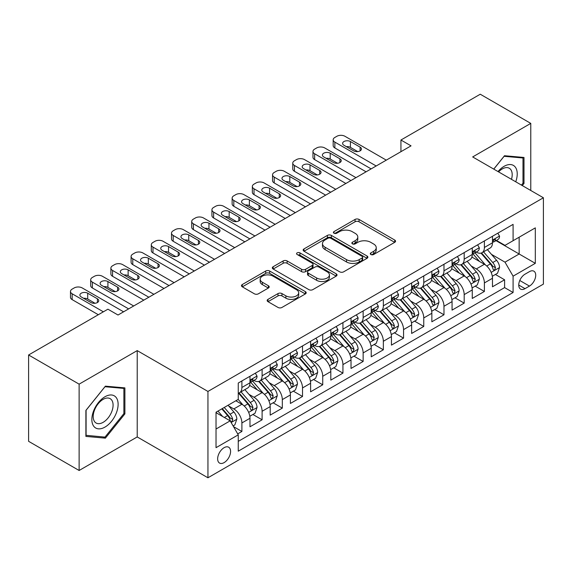 <?xml version="1.0" encoding="UTF-8"?>
<svg xmlns="http://www.w3.org/2000/svg" width="572" height="572" viewBox="0 0 572 572"><rect width="100%" height="100%" fill="white"/><g stroke="black" fill="none" stroke-linecap="round" stroke-linejoin="round"><path stroke-width="0.86" d="M370.878 254.504A1.966 1.137 0 0 0 373.659 254.504L394.73 242.335A2.803 1.623 0 0 0 395.552 241.191A2.803 1.623 0 0 0 394.73 240.047L359.03 219.433A2.803 1.623 0 0 0 355.062 219.433L333.984 231.603A1.966 1.137 0 0 0 333.412 232.404A1.966 1.137 0 0 0 333.984 233.204A1.966 1.137 0 0 0 336.765 233.204L339.489 231.631A8.973 5.184 0 0 1 352.188 231.631L355.162 233.347A8.973 5.184 0 0 1 357.793 237.008A8.973 5.184 0 0 1 355.162 240.676L352.431 242.249A1.966 1.137 0 0 0 351.859 243.05A1.966 1.137 0 0 0 352.431 243.851A1.966 1.137 0 0 0 355.212 243.851L357.936 242.278A8.973 5.184 0 0 1 370.635 242.278L373.609 243.994A8.973 5.184 0 0 1 376.24 247.662A8.973 5.184 0 0 1 373.609 251.322L370.878 252.903A1.966 1.137 0 0 0 370.306 253.703A1.966 1.137 0 0 0 370.878 254.504L370.878 252.903M224.11 462.612A9.145 5.277 120 0 0 230.087 454.554A9.145 5.277 120 0 0 228.686 447.225A9.145 5.277 120 0 0 224.11 447.676A9.145 5.277 120 0 0 218.139 455.734A9.145 5.277 120 0 0 219.541 463.063A9.145 5.277 120 0 0 224.11 462.612M267.982 299.363A2.803 1.623 0 0 0 267.16 300.514A2.803 1.623 0 0 0 267.982 301.658L277.999 307.443A2.803 1.623 0 0 0 281.967 307.443L305.377 293.929A2.803 1.623 0 0 0 306.192 292.778A2.803 1.623 0 0 0 305.377 291.634L269.669 271.021A2.803 1.623 0 0 0 265.701 271.021L242.299 284.534A2.803 1.623 0 0 0 241.477 285.678A2.803 1.623 0 0 0 242.299 286.829L254.397 293.815A2.803 1.623 0 0 0 258.365 293.815L268.382 288.031A2.803 1.623 0 0 0 269.205 286.887A2.803 1.623 0 0 0 268.382 285.735L262.376 282.275A7.5 4.333 0 0 1 260.181 279.207A7.5 4.333 0 0 1 264.815 275.211A7.5 4.333 0 0 1 272.994 276.147L296.496 289.718A7.5 4.333 0 0 1 298.691 292.778A7.5 4.333 0 0 1 294.065 296.782A7.5 4.333 0 0 1 285.886 295.846L281.967 293.586A2.803 1.623 0 0 0 277.999 293.586L267.982 299.363L267.982 301.658M137.216 350.607L79.122 384.148L28.6 354.983L28.6 441.319L79.122 470.484L137.216 436.944L207.943 477.777L207.943 391.441L137.216 350.607L137.216 436.944M530.773 190.476L530.773 123.388L472.672 156.935L543.4 197.769L207.943 391.441M530.773 123.388L480.251 94.223L400.936 140.018L400.936 151.68M28.6 354.983L107.915 309.187L118.018 315.022L411.039 145.853L400.936 140.018M339.689 271.822A2.803 1.623 0 0 0 343.658 271.822L367.06 258.308A2.803 1.623 0 0 0 367.882 257.164A2.803 1.623 0 0 0 367.06 256.02L331.36 235.407A2.803 1.623 0 0 0 327.391 235.407L303.982 248.92A2.803 1.623 0 0 0 303.16 250.064A2.803 1.623 0 0 0 303.982 251.208L339.689 271.822M297.926 254.926A1.966 1.137 0 0 1 299.921 255.205L299.921 252.874L336.214 273.831A2.803 1.623 0 0 1 337.037 274.975A2.803 1.623 0 0 1 336.214 276.119L312.812 289.632A2.803 1.623 0 0 1 308.844 289.632L273.137 269.019L273.137 266.731A2.803 1.623 0 0 0 272.322 267.875A2.803 1.623 0 0 0 273.137 269.019M273.137 266.731L283.154 260.946A2.803 1.623 0 0 1 287.123 260.946L301.601 269.305A2.803 1.623 0 0 0 305.57 269.305L312.219 265.465A2.803 1.623 0 0 0 313.041 264.321A2.803 1.623 0 0 0 312.219 263.177L297.14 254.476A1.966 1.137 0 0 1 296.568 253.675A1.966 1.137 0 0 1 297.776 252.624A1.966 1.137 0 0 1 299.921 252.874M237.702 433.876L241.899 431.46L233.512 426.619M228.736 406.013L233.812 408.944A11.433 6.599 60 0 1 241.899 422.944L249.978 418.275L249.978 426.791L262.105 419.791L252.91 414.486M248.949 394.344L254.018 397.275A11.433 6.599 60 0 1 262.105 411.275L270.184 406.606L270.184 415.122L282.311 408.122L273.116 402.817M269.155 382.675L274.231 385.607A11.433 6.599 60 0 1 282.311 399.606L290.397 394.937L290.397 403.46L302.524 396.46L293.329 391.148M289.361 371.013L294.437 373.938A11.433 6.599 60 0 1 302.524 387.938L310.603 383.276L310.603 391.791L322.73 384.792L313.535 379.479M309.574 359.345L314.643 362.276A11.433 6.599 60 0 1 322.73 376.276L330.809 371.607L330.809 380.123L342.935 373.123L333.741 367.817M329.779 347.676L334.856 350.607A11.433 6.599 60 0 1 342.935 364.607L351.022 359.938L351.022 368.454L363.141 361.454L353.946 356.149M349.985 336.007L355.062 338.939A11.433 6.599 60 0 1 363.141 352.938L371.228 348.269L371.228 356.792L383.354 349.792L374.159 344.48M370.198 324.345L375.268 327.27A11.433 6.599 60 0 1 383.354 341.269L391.434 336.608L391.434 345.123L403.56 338.123L394.365 332.811M390.404 312.677L395.474 315.608A11.433 6.599 60 0 1 403.56 329.608L411.647 324.939L411.647 333.455L423.766 326.455L414.571 321.149M410.61 301.008L415.687 303.939A11.433 6.599 60 0 1 423.766 317.939L431.853 313.27L431.853 321.786L443.979 314.786L434.784 309.481M430.816 289.339L435.893 292.271A11.433 6.599 60 0 1 443.979 306.27L452.059 301.608L452.059 310.124L464.185 303.124L454.99 297.812M451.029 277.677L456.098 280.602A11.433 6.599 60 0 1 464.185 294.601L472.265 289.94L472.265 298.455L484.391 291.455L484.391 282.94A11.433 6.599 -120 0 0 476.312 268.94L471.235 266.009M475.196 286.143L484.391 291.455M249.978 418.275A11.433 6.599 -120 0 0 241.899 404.275L235.836 400.772M270.184 406.606A11.433 6.599 -120 0 0 262.105 392.606L249.607 385.392M290.397 394.937A11.433 6.599 -120 0 0 282.311 380.938L269.812 373.723M310.603 383.276A11.433 6.599 -120 0 0 302.524 369.276L290.025 362.062M330.809 371.607A11.433 6.599 -120 0 0 322.73 357.607L310.231 350.393M351.022 359.938A11.433 6.599 -120 0 0 342.935 345.938L330.437 338.724M371.228 348.269A11.433 6.599 -120 0 0 363.141 334.27L350.65 327.055M391.434 336.608A11.433 6.599 -120 0 0 383.354 322.608L370.856 315.394M411.647 324.939A11.433 6.599 -120 0 0 403.56 310.939L391.062 303.725M431.853 313.27A11.433 6.599 -120 0 0 423.766 299.27L411.268 292.056M452.059 301.608A11.433 6.599 -120 0 0 443.979 287.602L431.481 280.387M472.265 289.94A11.433 6.599 -120 0 0 464.185 275.94L451.687 268.726M529.457 271.621L525.01 274.188A8.859 5.112 120 0 0 519.226 281.996A8.859 5.112 120 0 0 520.584 289.096A8.859 5.112 120 0 0 525.01 288.653L529.457 286.086A8.859 5.112 120 0 0 535.242 278.278A8.859 5.112 120 0 0 533.883 271.185A8.859 5.112 120 0 0 529.457 271.621M207.943 477.777L543.4 284.105L543.4 197.769M216.03 429.007L230.173 420.842L238.259 434.842L238.259 451.179L513.091 292.507L513.091 276.169L505.004 262.169L491.441 254.34M238.259 434.842L216.03 447.676L216.03 412.205L238.259 399.37L238.259 383.04L513.091 224.367L513.091 240.705L535.313 227.87L535.313 263.334L513.091 276.169M253.918 380.416L254.018 380.473A11.433 6.599 60 0 0 259.738 381.038L267.818 376.376A11.433 6.599 -120 0 0 270.184 371.142L270.184 364.607M274.124 368.747L274.231 368.804A11.433 6.599 60 0 0 279.944 369.376L288.031 364.707A11.433 6.599 -120 0 0 290.397 359.473L290.397 352.938M294.33 357.078L294.437 357.142A11.433 6.599 60 0 0 300.15 357.707L308.236 353.038A11.433 6.599 -120 0 0 310.603 347.805L310.603 341.269M314.536 345.409L314.643 345.474A11.433 6.599 60 0 0 320.363 346.039L328.442 341.37A11.433 6.599 -120 0 0 330.809 336.136L330.809 329.608M334.749 333.748L334.856 333.805A11.433 6.599 60 0 0 340.569 334.37L348.648 329.708A11.433 6.599 -120 0 0 351.022 324.474L351.022 317.939M354.955 322.079L355.062 322.136A11.433 6.599 60 0 0 360.775 322.708L368.861 318.039A11.433 6.599 -120 0 0 371.228 312.805L371.228 306.27M375.161 310.41L375.268 310.474A11.433 6.599 60 0 0 380.988 311.039L389.067 306.37A11.433 6.599 -120 0 0 391.434 301.137L391.434 294.601M395.374 298.741L395.474 298.806A11.433 6.599 60 0 0 401.194 299.37L409.273 294.702A11.433 6.599 -120 0 0 411.647 289.468L411.647 282.94M415.579 287.08L415.687 287.137A11.433 6.599 60 0 0 421.4 287.702L429.486 283.04A11.433 6.599 -120 0 0 431.853 277.806L431.853 271.271M435.785 275.411L435.893 275.468A11.433 6.599 60 0 0 441.605 276.04L449.692 271.371A11.433 6.599 -120 0 0 452.059 266.137L452.059 259.602M455.998 263.742L456.098 263.806A11.433 6.599 60 0 0 461.818 264.371L469.898 259.702A11.433 6.599 -120 0 0 472.265 254.468L472.265 247.933M238.259 441.377L504.604 287.602L504.604 279.787L492.478 286.786L492.478 278.271A11.433 6.599 -120 0 0 484.391 264.271L471.893 257.057M476.204 252.073L476.312 252.138A11.433 6.599 -120 0 0 482.024 252.702A11.433 6.599 -120 0 0 484.391 247.469L484.391 240.934M482.024 252.702L490.111 248.033A11.433 6.599 -120 0 0 492.478 242.8L492.478 236.272M241.899 380.938L241.899 387.473A11.433 6.599 60 0 1 239.525 392.707A11.433 6.599 60 0 1 238.259 393.171M239.525 392.707L247.612 388.038A11.433 6.599 -120 0 0 249.978 382.804L249.978 376.276M262.105 369.276L262.105 375.804A11.433 6.599 60 0 1 259.738 381.038M282.311 357.607L282.311 364.142A11.433 6.599 60 0 1 279.944 369.376M302.524 345.938L302.524 352.474A11.433 6.599 60 0 1 300.15 357.707M322.73 334.27L322.73 340.805A11.433 6.599 60 0 1 320.363 346.039M342.935 322.608L342.935 329.136A11.433 6.599 60 0 1 340.569 334.37M363.141 310.939L363.141 317.474A11.433 6.599 60 0 1 360.775 322.708M383.354 299.27L383.354 305.805A11.433 6.599 60 0 1 380.988 311.039M403.56 287.602L403.56 294.137A11.433 6.599 60 0 1 401.194 299.37M423.766 275.94L423.766 282.468A11.433 6.599 60 0 1 421.4 287.702M443.979 264.271L443.979 270.806A11.433 6.599 60 0 1 441.605 276.04M464.185 252.602L464.185 259.137A11.433 6.599 60 0 1 461.818 264.371M464.185 294.601L464.185 303.124M443.979 306.27L443.979 314.786M423.766 317.939L423.766 326.455M403.56 329.608L403.56 338.123M383.354 341.269L383.354 349.792M363.141 352.938L363.141 361.454M342.935 364.607L342.935 373.123M322.73 376.276L322.73 384.792M302.524 387.938L302.524 396.46M282.311 399.606L282.311 408.122M262.105 411.275L262.105 419.791M241.899 422.944L241.899 431.46M230.173 420.842L216.03 412.677M505.004 262.169L519.147 254.004L519.147 237.201L535.313 227.87M496.01 240.64L535.313 263.334M496.41 240.412L505.004 245.367L513.091 240.705M79.122 384.148L79.122 470.484M495.409 274.481L504.604 279.787M504.604 287.602L513.091 292.507M522.3 185.585L524.002 183.469L524.002 157.464L504.497 155.727L493.75 169.097M85.893 436.407L105.391 438.152L124.889 413.892L124.889 387.887L105.391 386.15L85.893 410.41L85.893 436.407M522.987 182.883L524.002 183.469M123.881 413.306L124.889 413.892M103.332 436.958L105.391 438.152M371.664 254.783L373.609 253.661A8.973 5.184 0 0 0 376.24 249.993L376.24 247.662M357.793 237.008L357.793 239.346A8.973 5.184 0 0 1 355.162 243.007L353.217 244.13M394.694 242.356L359.03 221.764A2.803 1.623 0 0 0 355.062 221.764L334.77 233.476M367.024 258.329L331.36 237.737A2.803 1.623 0 0 0 327.391 237.737L304.025 251.23M362.105 257.965A1.966 1.137 0 0 0 362.677 257.164A1.966 1.137 0 0 0 362.105 256.363L330.766 238.267A1.966 1.137 0 0 0 327.985 238.267L325.111 239.933A8.973 5.184 0 0 0 322.479 243.593A8.973 5.184 0 0 0 325.111 247.261L346.532 259.631A8.973 5.184 0 0 0 359.223 259.631L362.105 257.965L362.105 260.303A1.966 1.137 0 0 0 362.677 259.502L362.677 257.164M322.479 243.593L322.479 245.931A8.973 5.184 0 0 0 325.111 249.592L325.111 247.261M362.105 260.303L359.223 261.962A8.973 5.184 0 0 1 346.532 261.962L325.111 249.592M273.18 269.04L283.154 263.277L283.154 260.946M313.041 264.321L313.041 266.659A2.803 1.623 0 0 1 312.219 267.803L305.57 271.636A2.803 1.623 0 0 1 301.601 271.636L287.123 263.277A2.803 1.623 0 0 0 283.154 263.277M299.921 255.205L336.179 276.14M316.631 277.978A7.5 4.333 0 0 0 324.81 278.921A7.5 4.333 0 0 0 329.436 274.917A7.5 4.333 0 0 0 327.241 271.85L318.962 267.074A2.803 1.623 0 0 0 314.993 267.074L308.351 270.906A2.803 1.623 0 0 0 307.529 272.05A2.803 1.623 0 0 0 308.351 273.202L316.631 277.978L316.631 280.316A7.5 4.333 0 0 0 324.81 281.252A7.5 4.333 0 0 0 329.436 277.248L329.436 274.917M307.529 272.05L307.529 274.388A2.803 1.623 0 0 0 308.351 275.532L308.351 273.202M316.631 280.316L308.351 275.532M298.691 292.778L298.691 295.116A7.5 4.333 0 0 1 294.065 299.12A7.5 4.333 0 0 1 285.886 298.176L281.967 295.917A2.803 1.623 0 0 0 277.999 295.917L268.018 301.68M260.181 279.207L260.181 281.546A7.5 4.333 0 0 0 262.376 284.606L262.376 282.275M268.339 288.052L262.376 284.606M305.334 293.951L269.669 273.359A2.803 1.623 0 0 0 265.701 273.359L242.335 286.851M492.306 276.269L497.526 273.252L499.549 267.417A7.572 4.376 -120 0 0 496.596 260.31L487.365 249.621M485.514 265.008L474.96 252.788M479.508 261.454L473.387 254.361A18.147 10.475 -120 0 0 472.822 253.732M480.995 253.11L490.333 263.928A7.572 4.376 60 0 1 493.035 269.14L493.586 270.041L494.608 269.898L495.459 267.746A7.572 4.376 -120 0 0 492.757 262.527L483.526 251.837M481.545 252.938L491.577 264.557A3.861 2.231 60 0 1 492.549 266.066L495.459 267.746M376.176 165.973L334.856 142.113A5.713 3.303 -0 0 1 333.176 139.782A5.713 3.303 -0 0 1 334.856 137.452L336.872 136.286A5.713 3.303 -0 0 1 344.959 136.286L386.279 160.139M333.176 139.782L333.176 145.617A5.713 3.303 180 0 0 334.856 147.948L371.128 168.89M497.833 233.176L499.549 236.15A7.572 4.376 60 0 1 497.983 239.504L494.144 241.72A7.572 4.376 -120 0 0 495.459 239.975L495.302 239.303M343.944 145.267A4.576 2.638 180 0 1 342.607 143.4A4.576 2.638 180 0 1 345.431 140.962A4.576 2.638 180 0 1 350.414 141.534L360.11 147.133A4.576 2.638 180 0 1 361.454 148.999A4.576 2.638 180 0 1 358.63 151.437A4.576 2.638 180 0 1 353.646 150.865L343.944 145.267M492.728 242.078L492.757 242.078A7.572 4.376 -120 0 0 494.144 241.72M494.48 239.411L495.459 239.975C494.98 238.831 494.172 239.303 493.035 241.377A7.572 4.376 60 0 1 492.478 242.449M346.325 146.639A4.576 2.638 180 0 1 350.414 147.369L357.736 151.594M515.737 181.796A18.576 10.725 120 0 0 504.096 166.323A18.576 10.725 120 0 0 498.012 171.564M511.49 179.343A14.064 8.122 120 0 0 509.287 168.247A14.064 8.122 120 0 0 502.252 168.947A14.064 8.122 120 0 0 498.569 171.886M493.786 169.126L504.096 156.299L522.987 157.986L522.987 183.183L521.449 185.092M521.736 157.264L522.987 157.986M116.359 412.934A18.576 10.725 120 0 0 111.554 394.987A18.576 10.725 120 0 0 93.608 410.903A18.576 10.725 120 0 0 98.42 428.843A18.576 10.725 120 0 0 116.359 412.934M111.755 411.625A14.064 8.122 120 0 0 110.174 398.67A14.064 8.122 120 0 0 94.53 410.081A14.064 8.122 120 0 0 96.11 423.03A14.064 8.122 120 0 0 111.755 411.625M86.093 435.421L86.093 410.231L104.983 386.722L123.881 388.409L123.881 413.606L104.983 437.108L85.893 435.306M122.63 387.687L123.881 388.409M472.1 287.938L477.32 284.92L479.336 279.086A7.572 4.376 -120 0 0 476.39 271.979L467.16 261.29M465.308 276.676L454.754 264.457M459.302 273.116L453.174 266.03A18.147 10.475 -120 0 0 452.616 265.394M460.789 264.779L470.127 275.59A7.572 4.376 60 0 1 472.829 280.809L473.38 281.71L474.402 281.567L475.253 279.408A7.572 4.376 -120 0 0 472.551 274.195L463.32 263.506M461.339 264.607L471.371 276.219A3.861 2.231 60 0 1 472.343 277.735L475.253 279.408M451.887 299.606L457.114 296.589L459.13 290.755A7.572 4.376 -120 0 0 456.184 283.64L446.947 272.951M445.102 288.345L434.548 276.126M439.096 284.784L432.968 277.692A18.147 10.475 -120 0 0 432.411 277.062M440.576 276.448L449.921 287.258A7.572 4.376 60 0 1 452.616 292.478L453.167 293.372L454.189 293.229L455.04 291.077A7.572 4.376 -120 0 0 452.345 285.857L443.107 275.168M441.126 276.269L451.165 287.888A3.861 2.231 60 0 1 452.137 289.396L455.04 291.077M431.681 311.268L436.901 308.258L438.924 302.424A7.572 4.376 -120 0 0 435.971 295.309L426.741 284.62M424.889 300.007L414.335 287.795M418.883 296.453L412.762 289.361A18.147 10.475 -120 0 0 412.197 288.731M420.37 288.116L429.708 298.927A7.572 4.376 60 0 1 432.411 304.147L432.961 305.04L433.984 304.897L434.834 302.745A7.572 4.376 -120 0 0 432.132 297.526L422.901 286.837M420.921 287.938L430.952 299.556A3.861 2.231 60 0 1 431.924 301.065L434.834 302.745M411.475 322.937L416.695 319.92L418.718 314.085A7.572 4.376 -120 0 0 415.765 306.978L406.535 296.289M404.683 311.676L394.129 299.456M398.677 308.122L392.556 301.029A18.147 10.475 -120 0 0 391.992 300.4M400.164 299.778L409.502 310.596A7.572 4.376 60 0 1 412.205 315.808L412.755 316.709L413.778 316.566L414.628 314.414A7.572 4.376 -120 0 0 411.926 309.195L402.695 298.505M400.715 299.606L410.746 311.225A3.861 2.231 60 0 1 411.718 312.734L414.628 314.414M355.97 177.642L314.643 153.782A5.713 3.303 -0 0 1 312.97 151.451A5.713 3.303 -0 0 1 314.643 149.113L316.666 147.948A5.713 3.303 -0 0 1 324.746 147.948L366.073 171.807M312.97 151.451L312.97 157.286A5.713 3.303 180 0 0 314.643 159.617L350.915 180.559M477.62 244.845L479.336 247.819A7.572 4.376 60 0 1 477.77 251.172L473.931 253.389A7.572 4.376 -120 0 0 475.253 251.644L475.089 250.972M323.738 156.935A4.576 2.638 180 0 1 322.401 155.069A4.576 2.638 180 0 1 325.225 152.631A4.576 2.638 180 0 1 330.208 153.203L339.904 158.801A4.576 2.638 180 0 1 341.241 160.668A4.576 2.638 180 0 1 338.424 163.106A4.576 2.638 180 0 1 333.44 162.534L323.738 156.935M472.522 253.739L472.551 253.739A7.572 4.376 -120 0 0 473.931 253.389M474.274 251.079L475.253 251.644C474.774 250.5 473.966 250.965 472.829 253.046A7.572 4.376 60 0 1 472.265 254.118M326.119 158.308A4.576 2.638 180 0 1 330.208 159.03L337.523 163.263M335.764 189.311L294.437 165.451A5.713 3.303 -0 0 1 292.764 163.12A5.713 3.303 -0 0 1 294.437 160.782L296.46 159.617A5.713 3.303 -0 0 1 304.54 159.617L345.867 183.476M292.764 163.12L292.764 168.947A5.713 3.303 180 0 0 294.437 171.285L330.709 192.228M457.414 256.513L459.13 259.488A7.572 4.376 60 0 1 457.564 262.834L453.725 265.05A7.572 4.376 -120 0 0 455.04 263.306L454.883 262.634M303.532 168.597A4.576 2.638 180 0 1 302.195 166.731A4.576 2.638 180 0 1 305.012 164.293A4.576 2.638 180 0 1 309.995 164.865L319.698 170.47A4.576 2.638 180 0 1 321.035 172.336A4.576 2.638 180 0 1 318.211 174.775A4.576 2.638 180 0 1 313.227 174.203L303.532 168.597M452.309 265.408L452.345 265.408A7.572 4.376 -120 0 0 453.725 265.05M454.068 262.741L455.04 263.306C454.568 262.169 453.76 262.634 452.616 264.707A7.572 4.376 60 0 1 452.059 265.787M305.913 169.977A4.576 2.638 180 0 1 309.995 170.699L317.317 174.925M315.551 200.979L274.231 177.12A5.713 3.303 -0 0 1 272.558 174.782A5.713 3.303 -0 0 1 274.231 172.451L276.247 171.285A5.713 3.303 -0 0 1 284.334 171.285L325.661 195.145M272.558 174.782L272.558 180.616A5.713 3.303 180 0 0 274.231 182.954L310.503 203.889M437.208 268.175L438.924 271.149A7.572 4.376 60 0 1 437.358 274.503L433.519 276.719A7.572 4.376 -120 0 0 434.834 274.975L434.677 274.303M283.326 180.266A4.576 2.638 180 0 1 281.982 178.4A4.576 2.638 180 0 1 284.806 175.962A4.576 2.638 180 0 1 289.789 176.534L299.492 182.132A4.576 2.638 180 0 1 300.829 183.998A4.576 2.638 180 0 1 298.005 186.436A4.576 2.638 180 0 1 293.021 185.864L283.326 180.266M432.103 277.077L432.132 277.077A7.572 4.376 -120 0 0 433.519 276.719M433.855 274.41L434.834 274.975C434.355 273.838 433.547 274.303 432.411 276.376A7.572 4.376 60 0 1 431.853 277.456M285.7 181.639A4.576 2.638 180 0 1 289.789 182.368L297.111 186.594M295.345 212.641L254.018 188.781A5.713 3.303 -0 0 1 252.345 186.451A5.713 3.303 -0 0 1 254.018 184.12L256.041 182.954A5.713 3.303 -0 0 1 264.128 182.954L305.448 206.807M252.345 186.451L252.345 192.285A5.713 3.303 180 0 0 254.018 194.616L290.297 215.558M416.995 279.844L418.718 282.818A7.572 4.376 60 0 1 417.145 286.172L413.306 288.388A7.572 4.376 -120 0 0 414.628 286.643L414.464 285.971M263.113 191.935A4.576 2.638 180 0 1 261.776 190.068A4.576 2.638 180 0 1 264.6 187.63A4.576 2.638 180 0 1 269.584 188.202L279.279 193.801A4.576 2.638 180 0 1 280.623 195.667A4.576 2.638 180 0 1 277.799 198.105A4.576 2.638 180 0 1 272.815 197.533L263.113 191.935M411.897 288.746L411.926 288.746A7.572 4.376 -120 0 0 413.306 288.388M413.649 286.079L414.628 286.643C414.149 285.5 413.341 285.971 412.205 288.045A7.572 4.376 60 0 1 411.647 289.117M265.494 193.307A4.576 2.638 180 0 1 269.584 194.037L276.905 198.262M391.262 334.606L396.489 331.588L398.505 325.754A7.572 4.376 -120 0 0 395.559 318.647L386.329 307.958M384.477 323.344L373.924 311.125M378.471 319.784L372.343 312.698A18.147 10.475 -120 0 0 371.786 312.062M379.958 311.447L389.296 322.258A7.572 4.376 60 0 1 391.992 327.477L392.542 328.378L393.565 328.235L394.415 326.076A7.572 4.376 -120 0 0 391.72 320.863L382.489 310.174M380.502 311.275L390.54 322.887A3.861 2.231 60 0 1 391.513 324.403L394.415 326.076M275.139 224.31L233.812 200.45A5.713 3.303 -0 0 1 232.139 198.119A5.713 3.303 -0 0 1 233.812 195.781L235.836 194.616A5.713 3.303 -0 0 1 243.915 194.616L285.242 218.475M232.139 198.119L232.139 203.954A5.713 3.303 180 0 0 233.812 206.285L270.084 227.227M396.789 291.513L398.505 294.487A7.572 4.376 60 0 1 396.939 297.84L393.1 300.057A7.572 4.376 -120 0 0 394.415 298.312L394.258 297.64M242.907 203.603A4.576 2.638 180 0 1 241.57 201.737A4.576 2.638 180 0 1 244.387 199.299A4.576 2.638 180 0 1 249.371 199.871L259.073 205.47A4.576 2.638 180 0 1 260.41 207.336A4.576 2.638 180 0 1 257.586 209.774A4.576 2.638 180 0 1 252.609 209.202L242.907 203.603M391.691 300.407L391.72 300.407A7.572 4.376 -120 0 0 393.1 300.057M393.443 297.747L394.415 298.312C393.944 297.168 393.136 297.633 391.992 299.707A7.572 4.376 60 0 1 391.434 300.786M245.288 204.976A4.576 2.638 180 0 1 249.371 205.698L256.692 209.931M371.056 346.274L376.276 343.257L378.299 337.423A7.572 4.376 -120 0 0 375.354 330.309L366.116 319.619M364.264 335.013L353.718 322.794M358.265 331.453L352.137 324.36A18.147 10.475 -120 0 0 351.573 323.731M359.745 323.116L369.083 333.926A7.572 4.376 60 0 1 371.786 339.146L372.336 340.04L373.359 339.897L374.21 337.745A7.572 4.376 -120 0 0 371.514 332.525L362.276 321.836M360.296 322.937L370.334 334.556A3.861 2.231 60 0 1 371.299 336.064L374.21 337.745M350.85 357.936L356.07 354.926L358.093 349.092A7.572 4.376 -120 0 0 355.14 341.977L345.91 331.288M344.058 346.675L333.505 334.463M338.052 343.121L331.932 336.029A18.147 10.475 -120 0 0 331.367 335.399M339.539 334.784L348.877 345.595A7.572 4.376 60 0 1 351.58 350.815L352.13 351.708L353.153 351.565L354.004 349.413A7.572 4.376 -120 0 0 351.301 344.194L342.07 333.505M340.09 334.606L350.121 346.224A3.861 2.231 60 0 1 351.094 347.733L354.004 349.413M330.645 369.605L335.864 366.588L337.88 360.753A7.572 4.376 -120 0 0 334.935 353.646L325.704 342.957M323.852 358.344L313.299 346.124M317.846 354.79L311.719 347.697A18.147 10.475 -120 0 0 311.161 347.068M319.333 346.446L328.671 357.264A7.572 4.376 60 0 1 331.367 362.476L331.917 363.377L332.947 363.234L333.798 361.082A7.572 4.376 -120 0 0 331.095 355.863L321.864 345.173M319.877 346.274L329.915 357.893A3.861 2.231 60 0 1 330.888 359.402L333.798 361.082M310.432 381.274L315.658 378.256L317.674 372.422A7.572 4.376 -120 0 0 314.729 365.315L305.491 354.626M303.646 370.012L293.093 357.793M297.64 366.452L291.513 359.366A18.147 10.475 -120 0 0 290.948 358.73M299.12 358.115L308.458 368.926A7.572 4.376 60 0 1 311.161 374.145L311.711 375.046L312.734 374.903L313.585 372.744A7.572 4.376 -120 0 0 310.889 367.531L301.651 356.842M299.671 357.943L309.709 369.555A3.861 2.231 60 0 1 310.682 371.071L313.585 372.744M290.226 392.943L295.445 389.925L297.469 384.091A7.572 4.376 -120 0 0 294.516 376.977L285.285 366.287M283.433 381.681L272.88 369.462M277.427 378.121L271.307 371.028A18.147 10.475 -120 0 0 270.742 370.399M278.914 369.784L288.252 380.594A7.572 4.376 60 0 1 290.955 385.814L291.505 386.708L292.528 386.565L293.379 384.413A7.572 4.376 -120 0 0 290.676 379.193L281.445 368.504M279.465 369.605L289.496 381.224A3.861 2.231 60 0 1 290.469 382.732L293.379 384.413M254.933 235.979L213.606 212.119A5.713 3.303 -0 0 1 211.933 209.788A5.713 3.303 -0 0 1 213.606 207.45L215.623 206.285A5.713 3.303 -0 0 1 223.709 206.285L265.036 230.144M211.933 209.788L211.933 215.615A5.713 3.303 180 0 0 213.606 217.953L249.878 238.896M376.583 303.181L378.299 306.156A7.572 4.376 60 0 1 376.733 309.502L372.894 311.719A7.572 4.376 -120 0 0 374.21 309.974L374.052 309.302M222.701 215.265A4.576 2.638 180 0 1 221.357 213.399A4.576 2.638 180 0 1 224.181 210.961A4.576 2.638 180 0 1 229.165 211.533L238.867 217.138A4.576 2.638 180 0 1 240.204 219.005A4.576 2.638 180 0 1 237.38 221.443A4.576 2.638 180 0 1 232.396 220.871L222.701 215.265M371.478 312.076L371.514 312.076A7.572 4.376 -120 0 0 372.894 311.719M373.23 309.409L374.21 309.974C373.738 308.837 372.93 309.302 371.786 311.375A7.572 4.376 60 0 1 371.228 312.455M225.075 216.645A4.576 2.638 180 0 1 229.165 217.367L236.486 221.593M234.72 247.647L193.393 223.788A5.713 3.303 -0 0 1 191.72 221.45A5.713 3.303 -0 0 1 193.393 219.119L195.417 217.953A5.713 3.303 -0 0 1 203.503 217.953L244.823 241.813M191.72 221.45L191.72 227.284A5.713 3.303 180 0 0 193.393 229.622L229.672 250.557M356.377 314.843L358.093 317.817A7.572 4.376 60 0 1 356.52 321.171L352.681 323.387A7.572 4.376 -120 0 0 354.004 321.643L353.846 320.971M202.488 226.934A4.576 2.638 180 0 1 201.151 225.068A4.576 2.638 180 0 1 203.975 222.63A4.576 2.638 180 0 1 208.959 223.202L218.654 228.8A4.576 2.638 180 0 1 219.998 230.666A4.576 2.638 180 0 1 217.174 233.104A4.576 2.638 180 0 1 212.191 232.532L202.488 226.934M351.272 323.745L351.301 323.745A7.572 4.376 -120 0 0 352.681 323.387M353.024 321.078L354.004 321.643C353.525 320.506 352.717 320.971 351.58 323.044A7.572 4.376 60 0 1 351.022 324.124M204.869 228.307A4.576 2.638 180 0 1 208.959 229.036L216.28 233.262M214.514 259.309L173.187 235.45A5.713 3.303 -0 0 1 171.514 233.119A5.713 3.303 -0 0 1 173.187 230.788L175.211 229.622A5.713 3.303 -0 0 1 183.29 229.622L224.617 253.475M171.514 233.119L171.514 238.953A5.713 3.303 180 0 0 173.187 241.284L209.459 262.226M336.164 326.512L337.88 329.486A7.572 4.376 60 0 1 336.315 332.84L332.475 335.056A7.572 4.376 -120 0 0 333.798 333.312L333.633 332.639M182.282 238.603A4.576 2.638 180 0 1 180.945 236.737A4.576 2.638 180 0 1 183.762 234.298A4.576 2.638 180 0 1 188.746 234.87L198.448 240.469A4.576 2.638 180 0 1 199.785 242.335A4.576 2.638 180 0 1 196.968 244.773A4.576 2.638 180 0 1 191.985 244.201L182.282 238.603M331.066 335.414L331.095 335.414A7.572 4.376 -120 0 0 332.475 335.056M332.818 332.747L333.798 333.312C333.319 332.168 332.511 332.639 331.367 334.713A7.572 4.376 60 0 1 330.809 335.785M184.663 239.975A4.576 2.638 180 0 1 188.746 240.705L196.067 244.93M194.308 270.978L152.981 247.118A5.713 3.303 -0 0 1 151.308 244.787A5.713 3.303 -0 0 1 152.981 242.449L155.005 241.284A5.713 3.303 -0 0 1 163.084 241.284L204.411 265.143M151.308 244.787L151.308 250.622A5.713 3.303 180 0 0 152.981 252.953L189.253 273.895M315.958 338.181L317.674 341.155A7.572 4.376 60 0 1 316.109 344.508L312.269 346.725A7.572 4.376 -120 0 0 313.585 344.98L313.427 344.308M162.076 250.271A4.576 2.638 180 0 1 160.732 248.405A4.576 2.638 180 0 1 163.556 245.967A4.576 2.638 180 0 1 168.54 246.539L178.242 252.138A4.576 2.638 180 0 1 179.579 254.004A4.576 2.638 180 0 1 176.755 256.442A4.576 2.638 180 0 1 171.772 255.87L162.076 250.271M310.853 347.075L310.889 347.075A7.572 4.376 -120 0 0 312.269 346.725M312.612 344.415L313.585 344.98C313.113 343.836 312.305 344.301 311.161 346.375A7.572 4.376 60 0 1 310.603 347.454M164.45 251.644A4.576 2.638 180 0 1 168.54 252.366L175.861 256.599M174.095 282.647L132.775 258.787A5.713 3.303 -0 0 1 131.095 256.456A5.713 3.303 -0 0 1 132.775 254.118L134.792 252.953A5.713 3.303 -0 0 1 142.878 252.953L184.198 276.812M131.095 256.456L131.095 262.283A5.713 3.303 180 0 0 132.775 264.622L169.047 285.564M295.753 349.849L297.469 352.824A7.572 4.376 60 0 1 295.903 356.17L292.063 358.387A7.572 4.376 -120 0 0 293.379 356.642L293.221 355.97M141.863 261.933A4.576 2.638 180 0 1 140.526 260.067A4.576 2.638 180 0 1 143.35 257.629A4.576 2.638 180 0 1 148.334 258.201L158.029 263.806A4.576 2.638 180 0 1 159.374 265.673A4.576 2.638 180 0 1 156.549 268.111A4.576 2.638 180 0 1 151.566 267.539L141.863 261.933M290.647 358.744L290.676 358.744A7.572 4.376 -120 0 0 292.063 358.387M292.399 356.077L293.379 356.642C292.9 355.505 292.092 355.97 290.955 358.043A7.572 4.376 60 0 1 290.397 359.123M144.244 263.313A4.576 2.638 180 0 1 148.334 264.035L155.655 268.261M270.02 404.604L275.239 401.594L277.256 395.76A7.572 4.376 -120 0 0 274.31 388.645L265.079 377.956M263.227 393.343L252.674 381.131M257.221 389.789L251.094 382.697A18.147 10.475 -120 0 0 250.536 382.067M258.708 381.452L268.046 392.263A7.572 4.376 60 0 1 270.749 397.483L271.3 398.377L272.322 398.234L273.173 396.081A7.572 4.376 -120 0 0 270.47 390.862L261.24 380.173M259.259 381.274L269.29 392.892A3.861 2.231 60 0 1 270.263 394.401L273.173 396.081M153.889 294.315L112.562 270.456A5.713 3.303 -0 0 1 110.889 268.118A5.713 3.303 -0 0 1 112.562 265.787L114.586 264.622A5.713 3.303 -0 0 1 122.665 264.622L163.992 288.481M110.889 268.118L110.889 273.952A5.713 3.303 180 0 0 112.562 276.29L148.834 297.225M275.54 361.511L277.256 364.486A7.572 4.376 60 0 1 275.69 367.839L271.85 370.055A7.572 4.376 -120 0 0 273.173 368.311L273.008 367.639M121.657 273.602A4.576 2.638 180 0 1 120.32 271.736A4.576 2.638 180 0 1 123.144 269.298A4.576 2.638 180 0 1 128.128 269.87L137.823 275.468A4.576 2.638 180 0 1 139.16 277.334A4.576 2.638 180 0 1 136.343 279.772A4.576 2.638 180 0 1 131.36 279.2L121.657 273.602M270.442 370.413L270.47 370.413A7.572 4.376 -120 0 0 271.85 370.055M272.193 367.746L273.173 368.311C272.694 367.174 271.886 367.639 270.749 369.712A7.572 4.376 60 0 1 270.184 370.792M124.038 274.975A4.576 2.638 180 0 1 128.128 275.704L135.442 279.93M249.807 416.273L255.033 413.256L257.05 407.421A7.572 4.376 -120 0 0 254.104 400.314L244.866 389.625M243.021 405.012L238.188 399.413M237.015 401.458L236.229 400.543M238.495 393.114L247.84 403.932A7.572 4.376 60 0 1 250.536 409.144L251.087 410.045L252.109 409.902L252.96 407.75A7.572 4.376 -120 0 0 250.264 402.531L241.026 391.841M239.046 392.943L249.085 404.561A3.861 2.231 60 0 1 250.057 406.07L252.96 407.75M133.684 305.977L92.357 282.118A5.713 3.303 -0 0 1 90.683 279.787A5.713 3.303 -0 0 1 92.357 277.456L94.38 276.29A5.713 3.303 -0 0 1 102.46 276.29L143.786 300.143M90.683 279.787L90.683 285.621A5.713 3.303 180 0 0 92.357 287.952L128.629 308.894M255.334 373.18L257.05 376.154A7.572 4.376 60 0 1 255.484 379.508L251.644 381.724A7.572 4.376 -120 0 0 252.96 379.98L252.803 379.308M101.451 285.271A4.576 2.638 180 0 1 100.114 283.405A4.576 2.638 180 0 1 102.931 280.966A4.576 2.638 180 0 1 107.915 281.538L117.617 287.137A4.576 2.638 180 0 1 118.955 289.003A4.576 2.638 180 0 1 116.13 291.441A4.576 2.638 180 0 1 111.147 290.869L101.451 285.271M250.229 382.082L250.264 382.082A7.572 4.376 -120 0 0 251.644 381.724M251.987 379.415L252.96 379.98C252.488 378.836 251.68 379.308 250.536 381.381A7.572 4.376 60 0 1 249.978 382.453M103.832 286.643A4.576 2.638 180 0 1 107.915 287.373L115.237 291.598M233.104 425.918L234.82 424.924L236.844 419.09A7.572 4.376 -120 0 0 233.891 411.983L228.078 405.248M222.658 416.502L217.975 411.082M216.802 413.12L216.03 412.226M221.814 408.866L227.627 415.594A7.572 4.376 60 0 1 230.33 420.813L230.881 421.714L231.903 421.571L232.754 419.412A7.572 4.376 -120 0 0 230.051 414.199L224.238 407.464M222.286 408.594L228.871 416.223A3.861 2.231 60 0 1 229.844 417.739L232.754 419.412M103.368 311.812L72.151 293.786A5.713 3.303 -0 0 1 70.478 291.455A5.713 3.303 -0 0 1 72.151 289.117L74.167 287.952A5.713 3.303 -0 0 1 82.254 287.952L123.581 311.812M70.478 291.455L70.478 297.29A5.713 3.303 180 0 0 72.151 299.621L98.32 314.729M81.245 296.94A4.576 2.638 180 0 1 79.901 295.073A4.576 2.638 180 0 1 82.725 292.635A4.576 2.638 180 0 1 87.709 293.207L97.412 298.806A4.576 2.638 180 0 1 98.749 300.672A4.576 2.638 180 0 1 95.924 303.11A4.576 2.638 180 0 1 90.941 302.538L81.245 296.94M83.619 298.312A4.576 2.638 180 0 1 87.709 299.034L95.031 303.267M233.812 408.944L241.899 404.275M254.018 397.275L262.105 392.606M274.231 385.607L282.311 380.938M294.437 373.938L302.524 369.276M314.643 362.276L322.73 357.607M334.856 350.607L342.935 345.938M355.062 338.939L363.141 334.27M375.268 327.27L383.354 322.608M395.474 315.608L403.56 310.939M415.687 303.939L423.766 299.27M435.893 292.271L443.979 287.602M456.098 280.602L464.185 275.94M476.312 268.94L484.391 264.271M484.391 247.469L492.478 242.8M241.899 387.473L249.978 382.804M262.105 375.804L270.184 371.142M282.311 364.142L290.397 359.473M302.524 352.474L310.603 347.805M322.73 340.805L330.809 336.136M342.935 329.136L351.022 324.474M363.141 317.474L371.228 312.805M383.354 305.805L391.434 301.137M403.56 294.137L411.647 289.468M423.766 282.468L431.853 277.806M443.979 270.806L452.059 266.137M464.185 259.137L472.265 254.468M484.391 282.94L492.478 278.271M519.769 280.495L529.457 286.086M518.747 285.035L525.01 288.653M373.609 253.661L373.609 251.322M352.431 243.851L352.431 242.249M355.162 243.007L355.162 240.676M333.984 233.204L333.984 231.603M355.062 221.764L355.062 219.433M359.03 221.764L359.03 219.433M394.73 242.335L394.73 240.047M303.982 251.208L303.982 248.92M327.391 237.737L327.391 235.407M331.36 237.737L331.36 235.407M367.06 258.308L367.06 256.02M346.532 261.962L346.532 259.631M359.223 261.962L359.223 259.631M287.123 263.277L287.123 260.946M301.601 271.636L301.601 269.305M305.57 271.636L305.57 269.305M312.219 267.803L312.219 265.465M336.214 276.119L336.214 273.831M277.999 295.917L277.999 293.586M281.967 295.917L281.967 293.586M285.886 298.176L285.886 295.846M268.382 288.031L268.382 285.735M242.299 286.829L242.299 284.534M265.701 273.359L265.701 271.021M269.669 273.359L269.669 271.021M305.377 293.929L305.377 291.634M491.148 272.386L499.499 267.567M492.757 262.527L496.596 260.31M486.722 266.009L490.333 263.928M334.856 147.948L334.856 142.113M499.499 236.064L492.478 240.118M350.414 141.534L350.414 147.369M360.11 147.133L360.11 150.865M470.942 284.055L479.293 279.236M472.551 274.195L476.39 271.979M466.516 277.677L470.127 275.59M450.736 295.717L459.08 290.898M452.345 285.857L456.184 283.64M446.303 289.346L449.921 287.258M430.53 307.386L438.874 302.567M432.132 297.526L435.971 295.309M426.097 301.015L429.708 298.927M410.317 319.054L418.668 314.235M411.926 309.195L415.765 306.978M405.891 312.677L409.502 310.596M314.643 159.617L314.643 153.782M479.293 247.733L472.265 251.787M330.208 153.203L330.208 159.03M339.904 158.801L339.904 162.534M294.437 171.285L294.437 165.451M459.08 259.402L452.059 263.456M309.995 164.865L309.995 170.699M319.698 170.47L319.698 174.203M274.231 182.954L274.231 177.12M438.874 271.064L431.853 275.118M289.789 176.534L289.789 182.368M299.492 182.132L299.492 185.864M254.018 194.616L254.018 188.781M418.668 282.732L411.647 286.786M269.584 188.202L269.584 194.037M279.279 193.801L279.279 197.533M390.111 330.723L398.455 325.904M391.72 320.863L395.559 318.647M385.685 324.345L389.296 322.258M233.812 206.285L233.812 200.45M398.455 294.401L391.434 298.455M249.371 199.871L249.371 205.698M259.073 205.47L259.073 209.202M369.905 342.385L378.249 337.566M371.514 332.525L375.354 330.309M365.472 336.014L369.083 333.926M349.692 354.054L358.043 349.235M351.301 344.194L355.14 341.977M345.266 347.683L348.877 345.595M329.486 365.722L337.83 360.903M331.095 355.863L334.935 353.646M325.06 359.345L328.671 357.264M309.28 377.391L317.624 372.572M310.889 367.531L314.729 365.315M304.847 371.013L308.458 368.926M289.067 389.053L297.419 384.234M290.676 379.193L294.516 376.977M284.642 382.682L288.252 380.594M213.606 217.953L213.606 212.119M378.249 306.07L371.228 310.124M229.165 211.533L229.165 217.367M238.867 217.138L238.867 220.871M193.393 229.622L193.393 223.788M358.043 317.732L351.022 321.786M208.959 223.202L208.959 229.036M218.654 228.8L218.654 232.532M173.187 241.284L173.187 235.45M337.83 329.4L330.809 333.455M188.746 234.87L188.746 240.705M198.448 240.469L198.448 244.201M152.981 252.953L152.981 247.118M317.624 341.069L310.603 345.123M168.54 246.539L168.54 252.366M178.242 252.138L178.242 255.87M132.775 264.622L132.775 258.787M297.419 352.738L290.397 356.792M148.334 258.201L148.334 264.035M158.029 263.806L158.029 267.539M268.861 400.722L277.213 395.903M270.47 390.862L274.31 388.645M264.436 394.351L268.046 392.263M112.562 276.29L112.562 270.456M277.213 364.4L270.184 368.454M128.128 269.87L128.128 275.704M137.823 275.468L137.823 279.2M248.656 412.391L257 407.571M250.264 402.531L254.104 400.314M244.223 406.013L247.84 403.932M92.357 287.952L92.357 282.118M257 376.069L249.978 380.123M107.915 281.538L107.915 287.373M117.617 287.137L117.617 290.869M231.138 422.501L236.794 419.24M230.051 414.199L233.891 411.983M224.36 417.481L227.627 415.594M72.151 299.621L72.151 293.786M87.709 293.207L87.709 299.034M97.412 298.806L97.412 302.538"/></g></svg>

